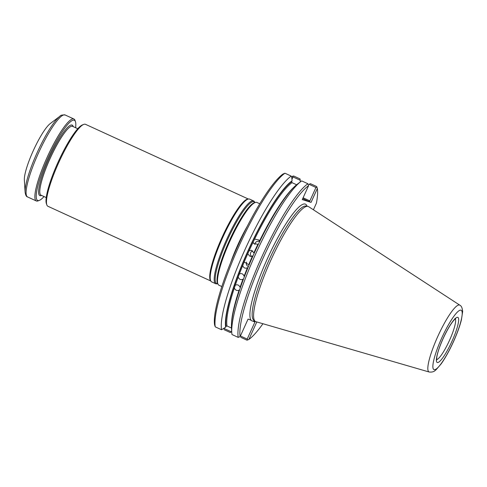 <?xml version="1.0" encoding="UTF-8"?>
<svg xmlns="http://www.w3.org/2000/svg" width="487" height="487" viewBox="0 0 487 487"><rect width="100%" height="100%" fill="white"/><g stroke="black" fill="none" stroke-linecap="round" stroke-linejoin="round"><path stroke-width="0.73" d="M247.366 226.126A45.528 8.456 114.6 0 0 237.802 244.918A45.528 8.456 114.6 0 0 230.655 262.548M259.784 203.773L256.935 202.464A45.528 8.456 114.6 0 0 255.754 202.367A45.528 8.456 114.6 0 0 229.84 241.266A45.528 8.456 114.6 0 0 218.121 284.408A45.528 8.456 114.6 0 0 218.967 285.236L221.816 286.539M226.528 239.744A45.528 8.456 114.6 0 0 215.656 283.714A45.528 8.456 114.6 0 0 216.837 283.818L217.683 283.653A44.956 8.346 114.6 0 1 227.362 240.115A44.956 8.346 114.6 0 1 254.89 202.519L254.47 201.776A45.528 8.456 114.6 0 0 253.624 200.948A45.528 8.456 114.6 0 0 226.528 239.744M253.624 200.948L249.642 199.122A45.528 8.456 114.6 0 0 248.693 198.982A45.528 8.456 114.6 0 0 222.547 237.918A45.528 8.456 114.6 0 0 210.95 281.261A45.528 8.456 114.6 0 0 211.675 281.888L215.656 283.714M248.693 198.982L247.816 199.073A45.078 8.37 114.6 0 0 221.932 237.626A45.078 8.37 114.6 0 0 210.451 280.536L210.95 281.261M248.34 199.019L85.505 124.325A45.078 8.37 114.6 0 0 83.734 124.404A45.078 8.37 114.6 0 0 58.677 162.743A45.078 8.37 114.6 0 0 46.819 204.875A45.078 8.37 114.6 0 0 47.915 206.275L210.749 280.969M33.244 150.769A32.818 6.094 114.6 0 0 24.35 179.989L25.105 192.14A44.177 8.2 -65.4 0 1 37.079 152.808A44.177 8.2 -65.4 0 1 59.913 116.253L50.21 123.613A32.818 6.094 114.6 0 0 33.244 150.769M44.025 196.553A44.086 8.188 -65.4 0 1 39.356 200.382L38.096 200.875A45.078 8.37 -65.4 0 1 36.318 200.954A45.078 8.37 -65.4 0 1 47.507 156.491A45.078 8.37 -65.4 0 1 73.914 119.005A45.078 8.37 -65.4 0 1 75.01 120.405L75.461 121.683A44.086 8.188 -65.4 0 1 75.601 127.716M39.356 200.382A44.086 8.188 -65.4 0 1 48.56 156.972A44.086 8.188 -65.4 0 1 75.461 121.683M83.734 124.404L82.473 124.897A44.086 8.188 114.6 0 0 57.971 162.39A44.086 8.188 114.6 0 0 46.368 203.603L46.819 204.875M459.838 305.185L308.685 206.701A63.28 11.749 114.6 0 0 307.827 206.366A63.28 11.749 114.6 0 0 270.735 260.472A63.28 11.749 114.6 0 0 255.121 321.262A63.28 11.749 114.6 0 0 255.931 321.694L429.187 372.019C434.209 372.567 435.402 370.023 435.883 369.962L441.058 364.026C445.057 358.395 449.044 351.285 453.02 342.69C456.867 334.277 459.649 326.734 461.366 320.056L462.65 311.601C462.358 308.028 461.42 305.885 459.838 305.185A36.775 6.83 114.6 0 0 437.789 336.438A36.775 6.83 114.6 0 0 429.187 372.019M243.786 275.35A3.153 2.91 51.3 0 1 242.976 274.333M248.4 266.553A3.153 3.038 67.5 0 1 246.629 262.122M251.554 256.418A3.153 3.099 102.4 0 1 252.771 250.915M254.865 244.535A3.153 3.08 147 0 1 259.382 241.589M294.404 186.74A82.047 15.231 -65.4 0 0 259.364 241.29L258.895 240.006L254.61 239.111L253.137 242.142L253.617 243.433L257.891 244.322A82.047 15.231 -65.4 0 0 253.879 252.911L251.493 250.294L249.125 250.732L247.731 253.824L250.135 256.448L252.485 256.004A82.047 15.231 -65.4 0 0 248.747 264.654L244.535 262.189L243.993 262.475L242.721 265.555C243.597 268.008 245.18 268.739 247.469 267.734A82.047 15.231 -65.4 0 0 244.103 276.226C243.171 273.804 241.589 273.079 239.348 274.047L238.222 277.036C239.184 279.435 240.767 280.159 242.97 279.215A82.047 15.231 -65.4 0 0 240.054 287.348C239.026 285.011 237.443 284.286 235.3 285.169L234.35 287.994C235.41 290.289 236.992 291.013 239.099 290.173L239.488 289.844M234.868 285.546L235.3 285.169A82.047 15.231 114.6 0 1 238.222 277.036M239.184 274.175L239.348 274.047A82.047 15.231 114.6 0 1 242.721 265.555M246.939 268.014L247.469 267.734M311.047 202.391L308.533 201.295L309.872 200.894L315.953 187.483L308.983 184.281L310.481 183.702L316.684 186.545L317.347 188.487L311.047 202.391L302.275 199.597L308.581 185.693L307.894 183.745L301.69 180.902A87.904 16.321 114.6 0 0 301.015 181.395A87.904 16.321 114.6 0 0 256.406 252.315A87.904 16.321 114.6 0 0 231.751 332.39A87.904 16.321 114.6 0 0 232.001 334.539L238.204 337.381L240.115 336.62L248.06 319.113L250.982 320.044A64.181 11.913 114.6 0 0 253.904 320.976A64.181 11.913 114.6 0 0 254.531 320.769M307.894 183.745A87.904 16.321 114.6 0 0 261.781 256.978A87.904 16.321 114.6 0 0 238.204 337.381M256.807 321.95L248.887 339.415L246.994 340.182L240.791 337.339M247.755 339.938L247.189 339.08L254.914 322.053L254.853 321.274M240.408 335.969L247.189 339.08M224.044 329.656L230.327 332.542L231.288 331.787L224.239 328.555L223.539 328.78M230.327 332.542A87.904 16.321 114.6 0 0 231.002 332.049L231.696 331.519M300.321 181.919L300.266 181.048A87.904 16.321 114.6 0 0 300.022 178.906L300.059 180.19L293.01 176.951L291.932 179.326M315.953 187.483L316.988 187.318M313.409 209.781L316.44 203.103A86.461 16.053 114.6 0 0 317.347 188.487M248.887 339.415A86.461 16.053 114.6 0 0 262.943 323.727M308.581 185.693A86.461 16.053 114.6 0 0 263.327 257.647A86.461 16.053 114.6 0 0 240.115 336.62M291.676 181.675A82.766 15.365 114.6 0 0 248.242 250.635A82.766 15.365 114.6 0 0 226.047 326.363L225.682 327.173A83.618 15.523 114.6 0 1 248.09 250.586A83.618 15.523 114.6 0 1 292.042 180.872L291.676 181.675L292.011 182.655L296.601 184.762M226.047 326.363L227.003 325.973L231.483 328.031M301.015 181.395L297.356 184.171A83.618 15.523 114.6 0 0 254.92 251.633A83.618 15.523 114.6 0 0 231.465 327.806L231.751 332.39M284.944 173.22A87.904 16.321 114.6 0 0 238.831 246.446A87.904 16.321 114.6 0 0 215.254 326.856L214.59 324.914A86.461 16.053 114.6 0 1 237.802 245.941A86.461 16.053 114.6 0 1 283.05 173.987L284.944 173.22L291.232 176.105A87.904 16.321 114.6 0 0 245.119 249.332A87.904 16.321 114.6 0 0 221.536 329.742L225.682 327.173M292.042 180.872L291.804 177.56L291.232 176.105M224.446 328.098L224.239 328.555M293.01 176.951L292.705 176.184L293.734 176.02L300.022 178.906M255.377 321.444L253.904 320.976M215.254 326.856L221.536 329.742M292.705 176.184L291.646 177.165M255.754 202.367L254.792 202.549A44.956 8.346 114.6 0 0 229.213 240.962A44.956 8.346 114.6 0 0 217.634 283.556L218.121 284.408M25.105 192.14C25.519 195.092 26.335 196.687 27.552 196.931A45.078 8.37 -65.4 0 1 38.735 152.468A45.078 8.37 -65.4 0 1 65.142 114.981L73.914 119.005M41.614 195.451A38.771 7.195 -65.4 0 1 49.461 157.386A38.771 7.195 -65.4 0 1 73.196 126.614M46.228 197.564L41.018 195.177A37.864 7.031 -65.4 0 1 50.058 158.61A37.864 7.031 -65.4 0 1 72.593 126.34L77.804 128.726M436.614 359.607A22.542 4.182 114.6 0 0 449.3 340.797A22.542 4.182 114.6 0 0 455.278 318.912M443.091 338.568A24.794 4.602 114.6 0 0 440.851 360.228A24.794 4.602 114.6 0 0 458.59 321.134A24.794 4.602 114.6 0 0 443.091 338.568M441.691 338.124A32.672 6.069 114.6 0 0 438.738 366.668A32.672 6.069 114.6 0 0 462.108 315.144A32.672 6.069 114.6 0 0 441.691 338.124M307.827 206.366L305.964 206.062A62.786 11.658 114.6 0 0 269.165 259.735A62.786 11.658 114.6 0 0 253.672 320.05L255.121 321.262M247.731 253.824A82.047 15.231 114.6 0 0 243.993 262.475M253.137 242.142A82.047 15.231 114.6 0 0 249.125 250.732M307.066 206.245A64.181 11.913 114.6 0 0 267.296 258.914A64.181 11.913 114.6 0 0 250.982 320.044M292.011 182.655A82.047 15.231 114.6 0 0 254.61 239.111M234.35 287.994A82.047 15.231 114.6 0 0 227.003 325.973M231.489 323.892A82.047 15.231 -65.4 0 1 239.099 290.173M249.496 319.569L251.268 320.385M252.82 321.097L254.914 322.053M303.097 197.789L309.872 200.894M302.713 198.623L308.533 201.295M27.552 196.931L36.318 200.954M65.142 114.981C62.105 114.841 60.364 115.267 59.913 116.253M436.681 360.076L436.754 357.421C437.496 352.734 439.627 346.452 443.133 338.575C447.547 329.133 451.394 322.753 454.675 319.423L455.68 318.656L454.895 318.565"/></g></svg>

